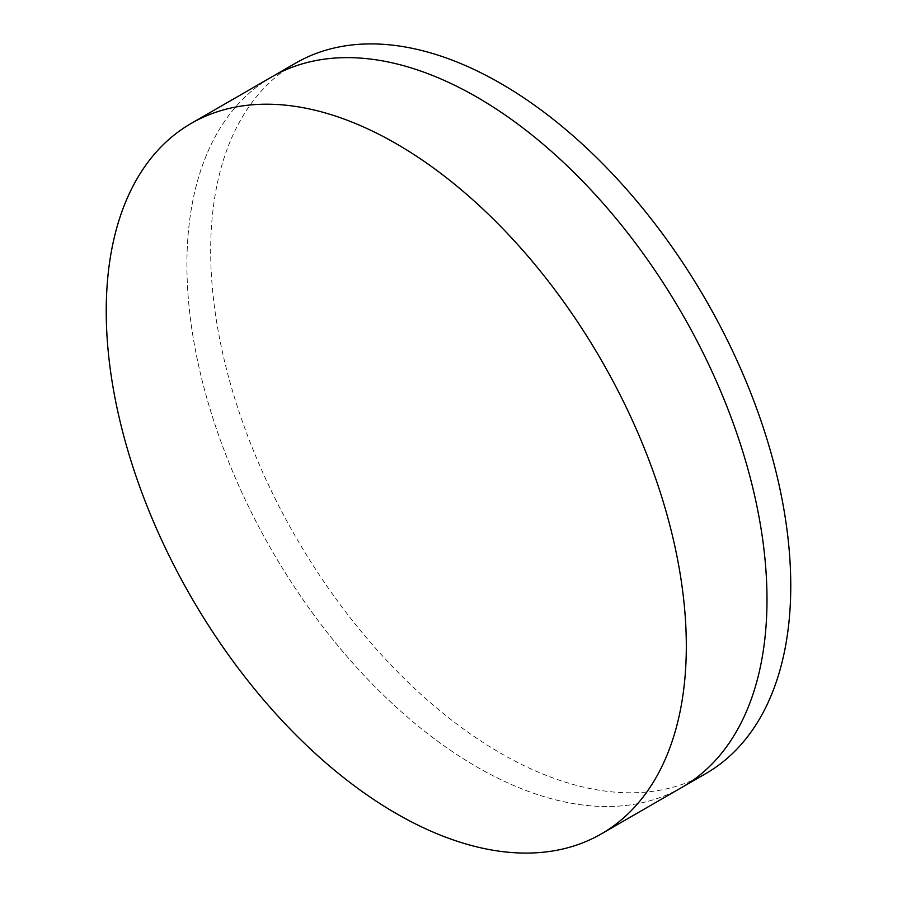 <?xml version="1.0" encoding="UTF-8"?>
<svg xmlns="http://www.w3.org/2000/svg" width="897" height="897" viewBox="0 0 897 897"><rect width="100%" height="100%" fill="white"/><g stroke="black" fill="none" stroke-linecap="round" stroke-linejoin="round"><path stroke-width="0.67" stroke-dasharray="4.49 3.36" d="M682.045 787.297A410.176 236.819 60 0 1 476.957 766.991A410.176 236.819 60 0 1 208.99 405.534A410.176 236.819 60 0 1 271.858 76.85A410.176 236.819 60 0 0 208.99 405.534A410.176 236.819 60 0 0 476.957 766.991A410.176 236.819 60 0 0 682.045 787.297M705.804 773.584A410.176 236.819 60 0 1 500.717 753.267A410.176 236.819 60 0 1 232.76 391.81A410.176 236.819 60 0 1 295.629 63.126"/><path stroke-width="1.35" d="M191.196 123.416L271.858 76.85A410.176 236.819 60 0 1 476.957 97.156A410.176 236.819 60 0 1 744.914 458.614A410.176 236.819 60 0 1 682.045 787.297L705.804 773.584A410.176 236.819 60 0 0 768.684 444.89A410.176 236.819 60 0 0 500.717 83.443A410.176 236.819 60 0 0 295.629 63.126L271.858 76.85A410.176 236.819 60 0 1 476.957 97.156A410.176 236.819 60 0 1 744.914 458.614A410.176 236.819 60 0 1 682.045 787.297L601.371 833.874A410.176 236.819 60 0 1 396.283 813.557A410.176 236.819 60 0 1 128.316 452.11A410.176 236.819 60 0 1 191.196 123.416A410.176 236.819 60 0 1 396.283 143.733A410.176 236.819 60 0 1 664.24 505.19A410.176 236.819 60 0 1 601.371 833.874"/></g></svg>
